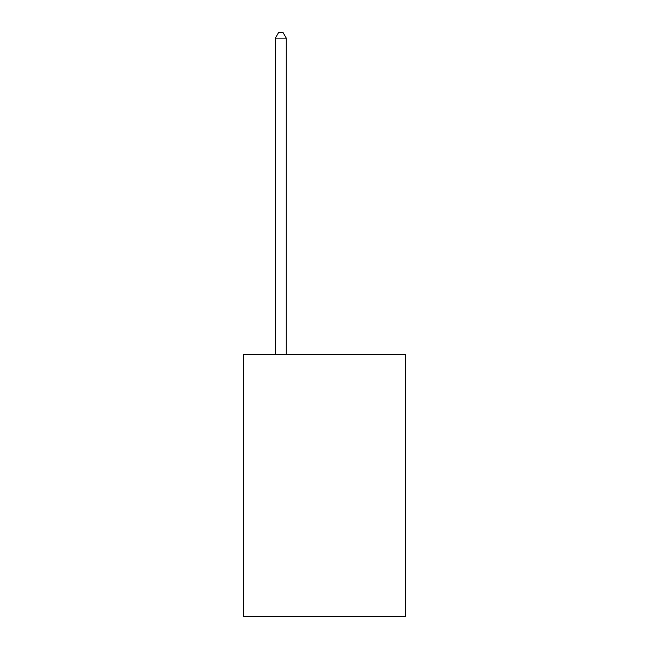 <?xml version="1.0" encoding="UTF-8"?>
<svg xmlns="http://www.w3.org/2000/svg" width="649" height="649" viewBox="0 0 649 649"><rect width="100%" height="100%" fill="white"/><g stroke="black" fill="none" stroke-linecap="round" stroke-linejoin="round"><path stroke-width="0.97" d="M405.325 354.427L405.325 616.55L243.675 616.55L243.675 354.427L405.325 354.427M286.274 354.427L286.274 38.129L275.354 38.129L275.354 354.427M275.354 38.129L278.632 32.45L282.996 32.45L286.274 38.129"/></g></svg>
